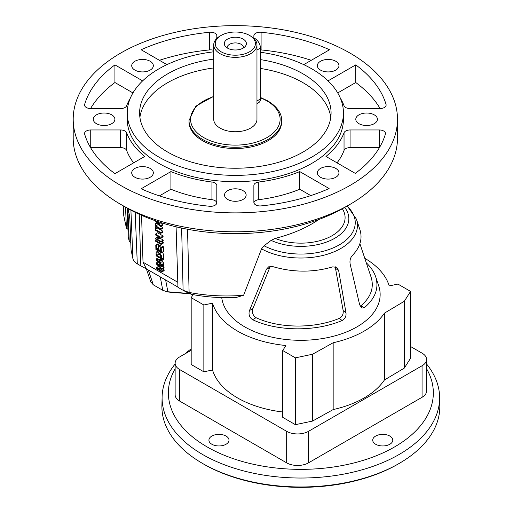 <?xml version="1.0" encoding="UTF-8"?>
<svg xmlns="http://www.w3.org/2000/svg" width="513" height="513" viewBox="0 0 513 513"><rect width="100%" height="100%" fill="white"/><g stroke="black" fill="none" stroke-linecap="round" stroke-linejoin="round"><path stroke-width="0.77" d="M260.457 52.255A108.096 62.406 180 0 1 311.776 68.832A108.096 62.406 180 0 1 343.441 112.963A108.096 62.406 180 0 1 235.345 175.369A108.096 62.406 180 0 1 127.243 112.963A108.096 62.406 180 0 1 213.722 51.813M260.457 59.617A95.745 55.276 180 0 1 303.042 73.872A95.745 55.276 180 0 1 331.084 112.963A95.745 55.276 180 0 1 235.345 168.238A95.745 55.276 180 0 1 139.6 112.963A95.745 55.276 180 0 1 213.722 59.11M139.241 214.267L140.831 265.881L137.304 263.842C134.829 262.425 133.361 260.681 132.899 258.629L131.072 250.055L129.872 219.282L129.282 214.492L128.186 209.323L127.987 208.765L127.917 210.067L129.257 241.495L130.783 242.604M213.722 44.875L213.722 119.266A21.617 12.479 -0 0 0 220.058 128.09A21.617 12.479 -0 0 0 243.617 130.796A21.617 12.479 -0 0 0 256.962 119.266L256.962 44.875A21.617 12.479 180 0 1 243.617 56.404A21.617 12.479 180 0 1 220.058 53.698A21.617 12.479 180 0 1 213.722 44.875A21.617 12.479 180 0 1 220.058 36.045L221.148 35.416A20.078 11.587 -0 0 0 221.148 51.807A20.078 11.587 -0 0 0 249.536 51.807A20.078 11.587 -0 0 0 249.536 35.416L250.633 36.045A21.617 12.479 180 0 1 256.962 44.875M256.962 103.594L258.86 102.497A7.721 4.457 -120 0 0 260.457 98.964L260.457 48.023A7.721 4.457 -120 0 0 253.268 37.891M250.633 36.045L249.536 35.416A20.078 11.587 -0 0 0 221.148 35.416M243.149 39.103A11.036 6.374 180 0 1 245.419 46.215A11.036 6.374 180 0 1 235.345 49.985A11.036 6.374 180 0 1 225.265 46.215A11.036 6.374 180 0 1 229.08 38.36A11.036 6.374 180 0 1 243.149 39.103M243.515 47.895A8.182 4.726 -0 0 0 243.528 47.645A8.182 4.726 -0 0 0 241.129 44.304A8.182 4.726 -0 0 0 232.209 43.278A8.182 4.726 -0 0 0 227.156 47.645A8.182 4.726 -0 0 0 227.169 47.895M189.015 120.523L189.015 121.786A46.33 26.747 -0 0 0 202.584 140.697A46.33 26.747 -0 0 0 253.069 146.494A46.33 26.747 -0 0 0 281.669 121.786L281.669 120.523A46.33 26.747 180 0 1 253.069 145.237A46.33 26.747 180 0 1 202.584 139.44A46.33 26.747 180 0 1 189.015 120.523L195.774 106.204L213.722 96.264M162.102 396.927L161.916 405.751A138.952 80.227 0 0 0 200.929 462.489A138.952 80.227 0 0 0 202.603 463.47A138.952 80.227 0 0 0 400.788 462.489A138.952 80.227 0 0 0 439.801 405.751L439.615 396.927A138.767 80.118 180 0 1 398.979 454.569A138.767 80.118 180 0 1 246.965 471.742A138.767 80.118 180 0 1 162.102 396.927A138.767 80.118 180 0 1 175.132 364.012M400.788 462.489L399.698 463.143A137.439 79.348 180 0 1 203.674 464.111A137.439 79.348 180 0 1 202.019 463.143L200.929 462.489M426.585 364.012A138.767 80.118 180 0 1 439.615 396.927M184.904 353.906A138.767 80.118 180 0 1 191.182 348.834M175.132 368.764A132.482 76.488 0 0 0 207.181 446.958A132.482 76.488 0 0 0 370.444 457.962A132.482 76.488 0 0 0 426.585 368.764M191.182 349.969A132.482 76.488 0 0 0 190.099 350.911M211.863 444.252A10.036 5.797 0 0 0 222.802 445.508A10.036 5.797 0 0 0 229.003 440.154A10.036 5.797 0 0 0 218.961 434.364A10.036 5.797 0 0 0 208.926 440.154A10.036 5.797 0 0 0 211.863 444.252M375.657 444.252A10.036 5.797 0 0 0 386.597 445.508A10.036 5.797 0 0 0 392.791 440.154A10.036 5.797 0 0 0 382.756 434.364A10.036 5.797 0 0 0 372.72 440.154A10.036 5.797 0 0 0 375.657 444.252M422.064 397.286L422.064 365.763A15.441 8.913 0 0 0 426.585 359.459L426.585 390.983A15.441 8.913 180 0 1 422.064 397.286L308.505 462.854A15.441 8.913 180 0 1 286.664 462.854L179.653 401.07A15.441 8.913 180 0 1 175.132 394.766L175.132 363.242A15.441 8.913 0 0 0 179.653 369.546L179.653 401.07M410.573 346.525L422.064 353.156A15.441 8.913 0 0 1 426.585 359.459M175.132 363.242A15.441 8.913 0 0 1 179.653 356.939L191.182 350.283M286.664 462.854L286.664 431.33A15.441 8.913 0 0 0 308.505 431.33L308.505 462.854M286.664 431.33L179.653 369.546M422.064 365.763L308.505 431.33M193.1 294.635L191.182 297.675L203.853 304.991L212.549 303.164A89.563 51.71 0 0 0 285.901 345.512L282.734 350.533L282.734 417.358L295.398 424.674L312.564 421.064L333.161 409.579A89.563 51.71 0 0 0 384.397 379.998L404.289 368.11L410.573 358.221L410.573 291.397L397.908 284.087L389.175 285.921A89.563 51.71 0 0 0 364.788 258.308M191.182 297.675L191.182 364.506L203.853 371.816L212.549 369.988A89.563 51.71 0 0 0 282.734 411.99M260.457 68.447A95.745 55.276 180 0 1 303.042 82.702A95.745 55.276 180 0 1 330.782 117.374M139.902 117.374A95.745 55.276 180 0 1 213.722 67.934M161.941 271.178L161.961 271.973L156.503 268.818L156.465 267.587L161.082 268.523L156.356 264.009L156.324 262.906L161.781 266.055L161.807 266.843L157.234 264.208L161.858 268.652L161.884 269.389L157.292 268.498L161.941 271.178L164.122 269.832L164.147 270.62L161.961 271.973M162.595 268.953L164.122 269.832M161.884 269.389L164.064 268.043L164.045 267.305L161.858 268.652M162.877 266.183L164.045 267.305M161.807 266.843L163.987 265.497L163.961 264.708L161.781 266.055M163.416 264.394L163.961 264.708M156.324 262.906L158.132 261.784M156.465 267.587L158.703 266.253M156.176 221.032L155.586 220.904L158.267 223.45L158.216 221.719M158.799 221.917L158.863 224.034L160.537 225.656L160.563 226.522L155.022 220.628M158.863 224.034L161.05 222.687L162.717 224.309L162.749 225.175L160.563 226.522M160.537 225.656L162.717 224.309M162.339 252.114L163.551 254.345L163.743 257.629L161.563 258.975L156.106 255.827L156.08 252.64L156.536 251.889L157.356 251.761L160.556 253.948L161.371 255.692L161.563 258.975M158.876 253.236L158.902 254.031L160.556 254.987M156.721 255.378L160.896 257.789L160.422 254.73L158.664 253.101L157.01 252.774L156.721 255.378L158.902 254.031M159.402 260.232L156.786 259.796L159.466 262.342L159.402 260.232M161.736 264.548L161.762 265.413L156.228 259.886L156.202 258.994L161.582 259.623L161.614 260.559L159.979 260.322L160.062 262.919L161.736 264.548L163.916 263.201L163.942 264.067L161.762 265.413M160.062 262.919L162.243 261.572L163.916 263.201M127.128 208.086L128.244 236.756L129.257 241.495M127.955 229.298L126.422 228.189L125.531 207.169M252.588 319.689C249.389 317.444 248.35 314.392 249.491 310.525L266.407 269.267L268.613 266.837L272.762 266.6C293.064 272.55 313.065 272.634 332.764 266.856L336.817 267.414L338.676 270.684L345.98 312.731C346.378 316.239 345.089 318.836 342.113 320.522C315.405 331.898 277.379 331.545 252.588 319.689L256.045 317.694C279.226 328.564 314.405 328.852 339.285 318.374C342.261 316.707 343.55 314.11 343.159 310.589L335.201 266.689M249.491 310.525L252.915 308.544C251.774 312.404 252.813 315.457 256.045 317.694M252.915 308.544L269.8 267.523L266.407 269.267M270.524 266.318L269.8 267.523M176.094 226.817L177.953 287.312L183.103 290.287L189.117 292.436A118.221 68.255 0 0 0 243.624 295.244L261.553 248.856A56.59 32.672 0 0 0 327.826 254.076A56.59 32.672 0 0 0 356.426 219.166L359.908 229.587C362.736 238.725 360.177 247.401 352.232 255.615C350.308 257.84 349.616 260.655 350.148 264.06L359.664 304.831L361.877 308.076L364.422 307.646C375.375 298.335 379.133 288.069 375.702 276.84C374.022 271.884 370.886 267.202 366.288 262.803M243.624 295.244L236.519 297.386A110.231 63.638 0 0 1 191.657 294.359L188.752 293.321M221.744 297.585A79.291 45.779 0 0 0 311.038 339.927A79.291 45.779 0 0 0 378.709 285.85L375.702 276.84M360.209 306.344L360.729 305.992C370.861 297.284 374.323 287.703 371.117 277.238L359.902 243.694M157.978 223.937L157.998 224.604L159.524 225.483M160.928 226.297L162.813 227.381L162.839 228.195L160.659 229.548L155.837 226.765L155.901 228.804L155.259 228.432L155.112 223.54L155.753 223.912L155.817 225.951L160.633 228.734L160.659 229.548M155.292 229.414L157.472 228.067L162.935 231.222L162.954 232.036L160.774 233.383L155.317 230.228L155.292 229.414L160.749 232.569L160.774 233.383M160.146 238.282L163.205 240.046L163.23 240.828L161.044 242.181L155.586 239.026L155.561 238.186L159.748 237.404L155.458 234.928L155.439 234.146L160.896 237.301L160.922 238.135L156.734 238.923L161.024 241.399L161.044 242.181M155.561 238.186L158.517 236.692M155.439 234.146L157.619 232.799L163.076 235.954L163.102 236.788L160.922 238.135M162.05 241.559L163.275 242.264L163.294 243.079L161.114 244.425L155.657 241.277L155.631 240.456L161.088 243.611L161.114 244.425M160.588 247.734L162.768 246.387L163.41 246.759L163.551 251.37L161.371 252.717L155.907 249.562L155.772 245.099L156.414 245.471L156.529 249.113L158.203 250.081L158.1 246.67L158.741 247.035L158.844 250.453L160.704 251.524L160.588 247.734L161.229 248.106L161.371 252.717M155.772 245.099L157.953 243.752L158.6 244.117L158.664 246.317M158.1 246.67L160.28 245.317L160.922 245.689L160.979 247.49M156.202 258.994L158.382 257.648L159.485 257.776M162.865 258.167L163.762 258.276L163.794 259.206L161.614 260.559M162.204 260.194L162.243 261.572M141.569 215.319L143.012 262.188L177.799 282.272M143.012 262.188L146.417 268.889L177.947 287.094M140.831 265.881L146.417 268.889M261.553 248.856L264.054 245.772L271.114 240.398L275.173 238.404A120.484 69.563 180 0 0 318.9 219.461M397.485 119.266L397.485 138.177A162.146 93.616 180 0 1 350.001 204.373L344.537 207.521A154.426 89.153 180 0 1 126.147 207.521L120.683 204.373A162.146 93.616 180 0 1 73.199 138.177L73.199 119.266A162.146 93.616 180 0 1 120.69 53.07A162.146 93.616 180 0 1 349.994 53.07A162.146 93.616 180 0 1 397.485 119.266A162.146 93.616 180 0 1 235.345 212.876A162.146 93.616 180 0 1 73.199 119.266M181.628 228.073L183.103 290.287L188.944 293.43M123.235 205.841L123.742 215.582L126.422 228.189M350.001 204.373A162.146 93.616 180 0 1 120.683 204.373M335.803 70.089A10.811 6.239 0 0 0 338.965 65.677A10.811 6.239 0 0 0 328.16 59.437A10.811 6.239 0 0 0 317.348 65.677A10.811 6.239 0 0 0 324.024 71.442A10.811 6.239 0 0 0 335.803 70.089M155.817 225.951L157.998 224.604M160.633 228.734L162.813 227.381M155.753 223.912L157.113 223.072M155.112 223.54L156.638 222.597M155.901 228.804L157.574 227.766M160.749 232.569L162.935 231.222M161.024 241.399L163.205 240.046M160.896 237.301L163.076 235.954M155.631 240.456L156.805 239.731M161.088 243.611L163.275 242.264M161.229 248.106L163.41 246.759M158.844 250.453L160.633 249.344M158.741 247.035L160.922 245.689M156.529 249.113L158.145 248.119M156.414 245.471L158.6 244.117M161.582 259.623L163.762 258.276M150.809 281.919L153.342 284.856L162.775 290.3L167.854 291.955M189.714 293.795L168.668 292.083M165.648 279.995L167.86 291.762L189.047 293.487M337.727 92.936L355.753 82.529L355.753 64.875L328.051 80.868M303.754 64.638L329.545 49.748A152.88 88.262 180 0 0 261.091 32.261A6.175 3.565 180 0 0 253.871 35.775L253.871 38.052M320.516 177.261A10.811 6.239 0 0 0 332.296 178.614A10.811 6.239 0 0 0 338.965 172.849A10.811 6.239 0 0 0 328.16 166.61A10.811 6.239 0 0 0 317.348 172.849A10.811 6.239 0 0 0 320.516 177.261M329.09 188.521L299.759 171.586A111.186 64.196 180 0 1 258.751 182.019A6.175 3.565 0 0 0 253.871 185.501L253.871 202.379A6.175 3.565 0 0 0 261.098 205.893A152.246 87.896 0 0 0 329.09 188.521M310.795 195.607L299.759 189.239L299.759 171.586M325.967 156.452L355.297 173.388A152.246 87.896 0 0 0 385.391 134.13A6.175 3.565 0 0 0 385.481 133.527A6.175 3.565 0 0 0 379.306 129.962L350.078 129.962A6.175 3.565 0 0 0 344.037 132.777A111.186 64.196 180 0 1 325.967 156.452M134.881 168.437A10.811 6.239 0 0 0 131.719 172.849A10.811 6.239 0 0 0 142.524 179.088A10.811 6.239 0 0 0 153.336 172.849A10.811 6.239 0 0 0 146.667 167.084A10.811 6.239 0 0 0 134.881 168.437M114.931 173.65L144.717 156.452A111.186 64.196 180 0 1 126.647 132.777A6.175 3.565 0 0 0 120.613 129.962L90.737 129.962A6.175 3.565 0 0 0 84.555 133.527A6.175 3.565 0 0 0 84.645 134.13A152.88 88.262 0 0 0 114.931 173.65M216.8 202.956A6.175 3.565 0 0 0 211.933 199.672A111.186 64.196 180 0 1 170.925 189.239L159.428 195.876M170.925 189.239L170.925 171.586L141.139 188.784A152.88 88.262 0 0 0 209.593 206.264A6.175 3.565 0 0 0 216.813 202.75L216.813 185.501A6.175 3.565 0 0 0 211.933 182.019A111.186 64.196 180 0 1 170.925 171.586M150.168 61.265A10.811 6.239 0 0 0 138.388 59.912A10.811 6.239 0 0 0 131.719 65.677A10.811 6.239 0 0 0 142.524 71.916A10.811 6.239 0 0 0 153.336 65.677A10.811 6.239 0 0 0 150.168 61.265M159.428 60.303A152.88 88.262 180 0 1 209.593 49.915L209.593 32.261A152.88 88.262 180 0 0 141.139 49.748L166.93 64.638M142.633 80.868L114.931 64.875L114.931 82.529L132.957 92.936M355.753 64.875A152.88 88.262 180 0 1 386.039 104.395A6.175 3.565 180 0 1 386.129 104.998A6.175 3.565 180 0 1 379.947 108.564L350.078 108.564A6.175 3.565 180 0 1 344.037 105.749A111.186 64.196 0 0 0 340.375 98.207M260.457 49.87A6.175 3.565 180 0 1 261.091 49.915A152.88 88.262 180 0 1 311.256 60.303M216.813 35.775L216.813 38.443L216.813 35.775A6.175 3.565 180 0 0 209.593 32.261M209.593 49.915A6.175 3.565 180 0 1 213.722 50.338M130.308 98.207A111.186 64.196 0 0 0 126.647 105.749A6.175 3.565 180 0 1 120.613 108.564L90.737 108.564A6.175 3.565 180 0 1 84.555 104.998A6.175 3.565 180 0 1 84.645 104.395A152.88 88.262 180 0 1 114.931 64.875M133.637 162.852A111.186 64.196 180 0 1 126.647 150.431A6.175 3.565 0 0 0 120.613 147.616L90.737 147.616A6.175 3.565 0 0 0 90.564 147.616M379.447 147.616A6.175 3.565 0 0 0 379.306 147.616L350.078 147.616A6.175 3.565 0 0 0 344.037 150.431A111.186 64.196 180 0 1 337.047 162.852M299.759 189.239A111.186 64.196 180 0 1 258.751 199.672A6.175 3.565 0 0 0 253.909 202.77M374.246 123.678A10.811 6.239 180 0 1 362.467 125.031A10.811 6.239 180 0 1 355.791 119.266A10.811 6.239 180 0 1 366.603 113.02A10.811 6.239 180 0 1 377.414 119.266A10.811 6.239 180 0 1 374.246 123.678M242.989 199.461A10.811 6.239 180 0 1 231.203 200.814A10.811 6.239 180 0 1 224.534 195.049A10.811 6.239 180 0 1 235.345 188.803A10.811 6.239 180 0 1 246.15 195.049A10.811 6.239 180 0 1 242.989 199.461M111.725 123.678A10.811 6.239 180 0 1 99.945 125.031A10.811 6.239 180 0 1 93.27 119.266A10.811 6.239 180 0 1 104.081 113.02A10.811 6.239 180 0 1 114.893 119.266A10.811 6.239 180 0 1 111.725 123.678M343.441 112.963L343.441 119.266A108.096 62.406 180 0 1 235.345 181.673A108.096 62.406 180 0 1 127.243 119.266L127.243 112.963M282.734 350.533L295.398 357.843L312.564 354.239L333.161 342.755A89.563 51.71 0 0 0 384.397 313.174L404.289 301.285L410.573 291.397M404.289 368.11L404.289 301.285M384.397 379.998L384.397 313.174M333.161 409.579L333.161 342.755M312.564 421.064L312.564 354.239M295.398 424.674L295.398 357.843M212.549 369.988L212.549 303.164M203.853 371.816L203.853 304.991M90.564 108.564A152.88 88.262 180 0 1 114.931 82.529M355.753 82.529A152.88 88.262 180 0 1 380.12 108.564M128.34 210.035L127.917 210.067M256.962 50.043L260.457 48.023M213.722 96.624A44.785 25.855 -0 0 0 198.319 133.816A44.785 25.855 -0 0 0 263.9 139.177A44.785 25.855 -0 0 0 267.01 100.984A44.785 25.855 -0 0 0 260.457 97.855M256.962 100.984L260.457 98.964M335.861 268.581L338.676 270.684M345.98 312.731L343.159 310.589M339.285 318.374L342.113 320.522M137.304 263.842L135.182 212.344M364.422 307.646L360.729 305.992M264.054 245.772A54.384 31.396 0 0 0 335.553 246.836A54.384 31.396 0 0 0 347.038 206.079M187.534 229.26L189.117 292.436L191.657 294.359M123.742 215.582L123.312 205.886M132.899 258.629L130.905 210.157M344.723 207.419A47.991 27.708 180 0 1 330.282 240.546A47.991 27.708 180 0 1 271.114 240.398M342.351 208.765A44.233 25.535 180 0 1 327.717 237.904A44.233 25.535 180 0 1 275.173 238.404M153.342 284.856L148.276 269.966M162.775 290.3L160.255 276.879M386.039 105.601L386.039 104.395M261.091 49.915L261.091 32.261M84.645 105.601L84.645 104.395M211.933 199.672L211.933 182.019M90.737 147.616L90.737 129.962M120.613 147.616L120.613 129.962M126.647 150.431L126.647 132.777M350.078 147.616L350.078 129.962M379.306 147.616L379.306 129.962M258.751 199.672L258.751 182.019M344.037 150.431L344.037 132.777M281.669 120.523C281.938 115.97 279.489 108.012 267.78 100.907L260.457 97.464M158.722 250.543L156.536 251.889M347.237 205.963L356.426 219.166M167.988 291.98L165.789 291.493M146.352 268.857L150.893 282.214"/></g></svg>
